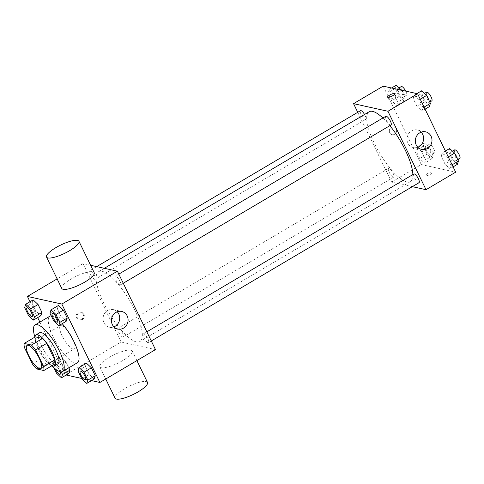 <?xml version="1.0" encoding="UTF-8"?>
<svg xmlns="http://www.w3.org/2000/svg" width="484" height="484" viewBox="0 0 484 484"><rect width="100%" height="100%" fill="white"/><g stroke="black" fill="none" stroke-linecap="round" stroke-linejoin="round"><path stroke-width="0.36" stroke-dasharray="2.42 1.81" d="M73.072 349.031A13.522 4.005 59.4 0 1 63.017 337.717A13.522 4.005 59.4 0 1 60.482 325.623A13.522 4.005 59.4 0 1 70.809 335.231A13.522 4.005 59.4 0 1 74.24 348.91A13.522 4.005 59.4 0 1 73.072 349.031M24.412 347.494L35.532 340.924L43.542 357.428L32.428 363.998M54.934 363.956L47.692 362.353L36.572 368.923M47.692 362.353A17.454 5.173 59.4 0 1 43.542 357.428M35.532 340.924A17.454 5.173 59.4 0 1 35.32 336.87M34.89 337.118A18.029 5.342 -120.6 0 0 38.248 348.891A18.029 5.342 -120.6 0 0 51.83 365.783M58.007 363.738A18.029 5.342 59.4 0 1 56.446 363.901A18.029 5.342 59.4 0 1 41.951 346.695A18.029 5.342 59.4 0 1 39.658 332.702M51.927 365.825A27.044 8.01 59.4 0 1 34.896 337.015M77.416 362.74A27.044 8.01 59.4 0 1 75.081 362.982A27.044 8.01 59.4 0 1 54.97 340.361A27.044 8.01 59.4 0 1 49.894 316.173M51.25 315.822A27.044 8.01 59.4 0 1 62.2 323.651M24.642 307.558L32.053 303.172L33.142 299.88L32.053 303.172L35.901 311.097L40.831 315.725L35.901 311.097L28.489 315.477M49.955 313.154L57.366 308.774L58.455 305.477L57.366 308.774L61.214 316.693L66.145 321.322L61.214 316.693L53.803 321.074M29.99 301.738L37.685 317.583M39.876 322.096L65.497 374.864L66.187 375.015M81.651 378.434L91.5 380.612M61.238 371.857L58.685 366.6L66.096 362.22L68.819 367.822L66.096 362.22L61.165 357.591L60.076 360.889L63.924 368.808L68.861 373.436L63.924 368.808L56.513 373.194M77.978 370.865L85.39 366.485L86.479 363.188L85.39 366.485L89.237 374.41L94.168 379.039L89.237 374.41L81.826 378.791M90.599 265.262L83.012 263.586L121.091 342L65.497 374.864M83.012 263.586L57.13 278.887M81.481 319.367A3.945 3.63 102.5 0 0 83.436 315.332A3.945 3.63 102.5 0 0 80.665 312.089A3.945 3.63 102.5 0 0 76.266 315.157A3.945 3.63 102.5 0 0 78.965 319.791A3.945 3.63 102.5 0 0 81.481 319.367M136.379 341.885A40.565 12.015 59.4 0 1 106.214 307.957A40.565 12.015 59.4 0 1 98.603 271.675A40.565 12.015 59.4 0 1 129.591 300.479A40.565 12.015 59.4 0 1 139.888 341.516A40.565 12.015 59.4 0 1 136.379 341.885M121.091 342L155.479 349.611M120.032 284.943A5.064 1.5 59.4 0 1 116.263 280.708A5.064 1.5 59.4 0 1 115.313 276.176A5.064 1.5 59.4 0 1 119.179 279.776A5.064 1.5 59.4 0 1 120.468 284.901A5.064 1.5 59.4 0 1 120.032 284.943M94.719 279.347A5.064 1.5 59.4 0 1 90.95 275.112A5.064 1.5 59.4 0 1 90 270.58A5.064 1.5 59.4 0 1 93.872 274.18A5.064 1.5 59.4 0 1 95.154 279.304A5.064 1.5 59.4 0 1 94.719 279.347M122.742 337.064A5.064 1.5 59.4 0 1 118.973 332.823A5.064 1.5 59.4 0 1 118.023 328.291A5.064 1.5 59.4 0 1 121.895 331.891A5.064 1.5 59.4 0 1 123.178 337.015A5.064 1.5 59.4 0 1 122.742 337.064M143.772 333.845A5.064 1.5 -120.6 0 0 143.337 333.893A5.064 1.5 -120.6 0 0 144.625 339.018A5.064 1.5 -120.6 0 0 148.491 342.618A5.064 1.5 -120.6 0 0 147.541 338.086A5.064 1.5 -120.6 0 0 143.772 333.845M61.752 288.41A18.029 4.592 154.1 0 1 75.964 276.4A18.029 4.592 154.1 0 1 94.192 272.655M130.874 350.186A18.029 4.592 -25.9 0 0 111.55 356.085A18.029 4.592 -25.9 0 0 99.831 366.824A18.029 4.592 -25.9 0 0 118.054 363.079A18.029 4.592 -25.9 0 0 132.265 351.075A18.029 4.592 -25.9 0 0 130.874 350.186M147.499 382.439A18.029 4.592 -25.9 0 0 146.101 381.555A18.029 4.592 -25.9 0 0 126.784 387.454A18.029 4.592 -25.9 0 0 115.059 398.193M113.909 326.863A9.014 8.301 -77.5 0 1 109.438 327.208A9.014 8.301 -77.5 0 1 103.286 316.615A9.014 8.301 -77.5 0 1 113.335 309.603A9.014 8.301 -77.5 0 1 117.243 311.799M82.347 319.561A3.945 3.63 102.5 0 0 84.301 315.526A3.945 3.63 102.5 0 0 81.53 312.277A3.945 3.63 102.5 0 0 77.138 315.344A3.945 3.63 102.5 0 0 79.83 319.978A3.945 3.63 102.5 0 0 82.347 319.561M412.87 174.573A40.565 12.015 59.4 0 1 410.432 181.603A40.565 12.015 59.4 0 1 406.923 181.966A40.565 12.015 59.4 0 1 376.758 148.037A40.565 12.015 59.4 0 1 369.147 111.756M382.88 118.017A40.565 12.015 59.4 0 1 389.862 125.658M413.88 173.974A5.064 1.5 -120.6 0 0 415.163 179.098A5.064 1.5 -120.6 0 0 419.035 182.698M364.537 114.478A5.064 1.5 59.4 0 1 365.698 119.385A5.064 1.5 59.4 0 1 365.257 119.427A5.064 1.5 59.4 0 1 361.494 115.192A5.064 1.5 59.4 0 1 360.538 110.661M393.28 177.144A5.064 1.5 59.4 0 1 389.517 172.909A5.064 1.5 59.4 0 1 388.567 168.378A5.064 1.5 59.4 0 1 392.433 171.971A5.064 1.5 59.4 0 1 393.722 177.102A5.064 1.5 59.4 0 1 393.28 177.144M391.011 124.981A5.064 1.5 59.4 0 1 390.57 125.029A5.064 1.5 59.4 0 1 386.801 120.788A5.064 1.5 59.4 0 1 385.851 116.257M357.749 112.312L391.629 182.087L412.326 186.661M383.201 86.14L421.28 164.56L391.629 182.087M394.641 134.256A3.945 3.63 102.5 0 0 396.596 130.226A3.945 3.63 102.5 0 0 393.825 126.977A3.945 3.63 102.5 0 0 389.426 130.045A3.945 3.63 102.5 0 0 392.125 134.679A3.945 3.63 102.5 0 0 394.641 134.256A3.945 3.63 102.5 0 0 396.596 130.226A3.945 3.63 102.5 0 0 393.825 126.977A3.945 3.63 102.5 0 0 389.432 130.045A3.945 3.63 102.5 0 0 392.125 134.679A3.945 3.63 102.5 0 0 394.641 134.256M419.162 99.801L414.231 95.173L413.148 98.47L416.996 106.389L421.927 111.017L423.01 107.72L419.162 99.801L414.231 95.173L413.148 98.47L416.996 106.389L421.927 111.017L423.01 107.72L419.162 99.801L420.227 99.172M421.879 151.915L416.942 147.287L415.859 150.584L419.707 158.51L424.637 163.132L425.726 159.841L421.879 151.915L416.942 147.287L415.859 150.584L419.707 158.51L424.637 163.132L425.726 159.841L421.879 151.915L429.29 147.535L424.353 142.907L423.27 146.204L427.118 154.13L432.049 158.752L433.138 155.461L429.29 147.535M421.28 164.56L455.668 172.165M393.855 94.205L388.918 89.576L387.835 92.874L391.683 100.793L396.614 105.421L397.697 102.124L393.855 94.205L388.918 89.576L387.835 92.874L391.683 100.793L396.614 105.421L397.697 102.124L393.855 94.205L400.873 90.048M447.192 157.512L442.255 152.89L441.172 156.181L445.02 164.106L449.951 168.734L451.04 165.437L447.192 157.512L442.255 152.89L441.172 156.181L445.02 164.106L449.951 168.734L451.04 165.437L447.192 157.512L448.251 156.889M432.454 171.923A3.945 1.004 -25.9 0 0 428.225 173.212A3.945 1.004 -25.9 0 0 425.66 175.559A3.945 1.004 -25.9 0 0 429.647 174.742A3.945 1.004 -25.9 0 0 432.756 172.116A3.945 1.004 -25.9 0 0 432.454 171.923A3.945 1.004 -25.9 0 0 428.225 173.212A3.945 1.004 -25.9 0 0 425.66 175.559A3.945 1.004 -25.9 0 0 429.647 174.742A3.945 1.004 -25.9 0 0 432.756 172.11A3.945 1.004 -25.9 0 0 432.448 171.917M388.846 99.317A3.945 1.004 154.1 0 1 388.543 99.123A3.945 1.004 154.1 0 1 391.653 96.491A3.945 1.004 154.1 0 1 395.64 95.675A3.945 1.004 154.1 0 1 393.075 98.022A3.945 1.004 154.1 0 1 388.846 99.317M417.807 147.233A9.014 8.301 -77.5 0 1 413.336 147.572A9.014 8.301 -77.5 0 1 407.177 136.978A9.014 8.301 -77.5 0 1 417.226 129.972A9.014 8.301 -77.5 0 1 421.14 132.162M449.666 148.503L448.583 151.801L452.431 159.726L457.362 164.354M455.656 160.833A5.064 1.5 59.4 0 1 451.887 156.598A5.064 1.5 59.4 0 1 450.937 152.067A5.064 1.5 59.4 0 1 454.809 155.667A5.064 1.5 59.4 0 1 456.091 160.791A5.064 1.5 59.4 0 1 455.656 160.833M445.407 151.026L442.255 152.89M448.583 151.801L441.172 156.181M452.431 159.726L445.02 164.106M453.097 166.871L449.951 168.734M452.098 164.808L451.04 165.437M459.8 158.601A5.064 1.5 59.4 0 1 459.364 158.643A5.064 1.5 59.4 0 1 455.595 154.408A5.064 1.5 59.4 0 1 454.645 149.877M421.643 90.792L420.56 94.09L424.407 102.009L429.338 106.637M427.632 103.122A5.064 1.5 59.4 0 1 423.863 98.881A5.064 1.5 59.4 0 1 422.913 94.356A5.064 1.5 59.4 0 1 426.785 97.95A5.064 1.5 59.4 0 1 428.068 103.074A5.064 1.5 59.4 0 1 427.632 103.122M416.899 93.593L414.231 95.173M420.56 94.09L413.148 98.47M424.407 102.009L416.996 106.389M425.073 109.16L421.927 111.017M424.075 107.097L423.01 107.72M431.776 100.884A5.064 1.5 59.4 0 1 431.335 100.932A5.064 1.5 59.4 0 1 427.572 96.691A5.064 1.5 59.4 0 1 426.622 92.16M430.343 155.237A5.064 1.5 59.4 0 1 426.573 151.002A5.064 1.5 59.4 0 1 425.624 146.47A5.064 1.5 59.4 0 1 429.496 150.064A5.064 1.5 59.4 0 1 430.778 155.195A5.064 1.5 59.4 0 1 430.343 155.237M424.353 142.907L416.942 147.287M423.27 146.204L415.859 150.584M427.118 154.13L419.707 158.51M432.049 158.752L424.637 163.132M433.138 155.461L425.726 159.841M434.051 153.047A5.064 1.5 59.4 0 1 430.282 148.812A5.064 1.5 59.4 0 1 429.332 144.28A5.064 1.5 59.4 0 1 433.198 147.874A5.064 1.5 59.4 0 1 434.487 153.005A5.064 1.5 59.4 0 1 434.051 153.047M396.329 85.196L395.246 88.487L399.094 96.413L404.025 101.041L405.114 97.744L401.436 90.175M402.319 97.526A5.064 1.5 59.4 0 1 398.55 93.285A5.064 1.5 59.4 0 1 397.6 88.753A5.064 1.5 59.4 0 1 401.472 92.353A5.064 1.5 59.4 0 1 402.755 97.478A5.064 1.5 59.4 0 1 402.319 97.526M391.586 87.997L388.918 89.576M395.246 88.487L387.835 92.874M399.094 96.413L391.683 100.793M404.025 101.041L396.614 105.421M405.114 97.744L397.697 102.124M405.701 91.119A5.064 1.5 59.4 0 1 406.463 95.287A5.064 1.5 59.4 0 1 406.022 95.33A5.064 1.5 59.4 0 1 402.258 91.095A5.064 1.5 59.4 0 1 401.309 86.563M85.474 379.861A5.064 1.5 59.4 0 1 85.051 379.904A5.064 1.5 59.4 0 1 81.3 375.687A5.064 1.5 59.4 0 1 80.32 371.143M85.39 366.485L89.237 374.41M57.451 322.15A5.064 1.5 59.4 0 1 57.027 322.187A5.064 1.5 59.4 0 1 53.276 317.976A5.064 1.5 59.4 0 1 52.296 313.426M57.366 308.774L61.214 316.693M58.685 366.6L53.754 361.971L52.665 365.269L53.857 367.725M60.161 374.265A5.064 1.5 59.4 0 1 59.738 374.301A5.064 1.5 59.4 0 1 55.975 370.066A5.064 1.5 59.4 0 1 55.019 365.535A5.064 1.5 59.4 0 1 57.535 367.181A5.064 1.5 59.4 0 1 60.113 371.712M66.096 362.22L61.165 357.591L53.754 361.971M61.165 357.591L60.076 360.889L52.665 365.269M60.076 360.889L63.924 368.808M55.454 369.092A5.064 1.5 59.4 0 1 54.988 365.553A5.064 1.5 59.4 0 1 57.493 367.187A5.064 1.5 59.4 0 1 60.076 371.7M32.138 316.554A5.064 1.5 59.4 0 1 31.714 316.59A5.064 1.5 59.4 0 1 27.963 312.38A5.064 1.5 59.4 0 1 26.983 307.83M32.053 303.172L35.901 311.097M40.886 368.62L74.24 348.91M27.128 345.34L60.482 325.623M99.831 366.824L105.748 379.008M132.265 351.075L136.893 360.598M109.438 327.208L117.818 329.059M113.335 309.603L121.714 311.454M81.53 312.277L80.665 312.089M79.83 319.978L78.965 319.791M104.32 268.299L98.603 271.675M410.432 181.603L139.888 341.516M148.491 342.618L151.286 340.966M143.337 333.893L146.846 331.818M96.709 266.617L90 270.58M365.698 119.385L95.154 279.304M388.567 168.378L118.023 328.291M393.722 177.102L123.178 337.015M118.816 274.107L115.313 276.176M123.257 283.249L120.468 284.901M395.64 95.675L394.678 93.702M388.543 99.123L387.581 97.145M413.336 147.572L421.715 149.429M417.226 129.972L425.605 131.823M452.492 151.153L450.937 152.067M457.822 159.768L456.091 160.791M424.462 93.436L422.913 94.356M429.798 102.051L428.068 103.074M429.332 144.28L425.624 146.47M434.487 153.005L430.778 155.195M399.149 87.84L397.6 88.753M406.463 95.287L402.755 97.478"/><path stroke-width="0.73" d="M39.718 368.748A13.522 4.005 59.4 0 1 29.663 357.434A13.522 4.005 59.4 0 1 27.128 345.34A13.522 4.005 59.4 0 1 37.456 354.941A13.522 4.005 59.4 0 1 40.886 368.62A13.522 4.005 59.4 0 1 39.718 368.748M43.602 366.473L35.586 349.968A17.454 5.173 59.4 0 0 31.436 345.038L24.2 343.44A17.454 5.173 59.4 0 0 24.412 347.494L32.428 363.998A17.454 5.173 59.4 0 0 36.572 368.923L43.814 370.526A17.454 5.173 59.4 0 0 43.602 366.473L54.722 359.896L46.706 343.392L35.586 349.968M54.722 359.896A17.454 5.173 59.4 0 1 54.934 363.956L43.814 370.526M46.706 343.392A17.454 5.173 59.4 0 0 42.556 338.467L35.32 336.87L24.2 343.44M51.83 365.783A18.029 5.342 -120.6 0 0 54.299 365.928A18.029 5.342 -120.6 0 0 49.725 347.694A18.029 5.342 -120.6 0 0 35.949 334.892A18.029 5.342 -120.6 0 0 34.89 337.118M35.949 334.892L39.658 332.702A18.029 5.342 59.4 0 1 53.428 345.503A18.029 5.342 59.4 0 1 58.007 363.738L54.299 365.928M42.556 338.467L31.436 345.038M34.896 337.015A27.044 8.01 59.4 0 1 35.072 324.939A27.044 8.01 59.4 0 1 55.727 344.142A27.044 8.01 59.4 0 1 62.593 371.5A27.044 8.01 59.4 0 1 60.252 371.742A27.044 8.01 59.4 0 1 51.927 365.825M35.072 324.939L49.894 316.173A27.044 8.01 59.4 0 1 51.25 315.822M62.2 323.651A27.044 8.01 59.4 0 1 76.357 347.173A27.044 8.01 59.4 0 1 77.416 362.74L62.593 371.5M33.42 320.106L40.831 315.725L41.92 312.428L38.073 304.503L33.142 299.88L25.725 304.261L24.642 307.558L28.489 315.477L33.42 320.106L34.509 316.808L30.661 308.889L25.725 304.261M58.733 325.702L66.145 321.322L67.234 318.024L63.386 310.105L58.455 305.477L51.038 309.857L49.955 313.154L53.803 321.074L58.733 325.702L59.822 322.404L55.975 314.485L51.038 309.857M91.5 380.612L99.892 382.469L61.813 304.049L27.419 296.444L29.99 301.738M37.685 317.583L39.876 322.096M66.187 375.015L81.651 378.434M53.857 367.725L56.513 373.194L61.444 377.816L68.861 373.436L69.944 370.145L68.819 367.822L69.944 370.145L62.533 374.525L61.238 371.857M86.757 383.419L94.168 379.039L95.257 375.741L91.409 367.816L86.479 363.188L79.067 367.574L77.978 370.865L81.826 378.791L86.757 383.419L87.846 380.121L83.998 372.196L79.067 367.574M57.13 278.887L27.419 296.444M99.892 382.469L155.479 349.611L117.406 271.191L90.599 265.262M117.406 271.191L61.813 304.049M123.571 328.098A9.014 8.301 -77.5 0 1 117.818 329.059A9.014 8.301 -77.5 0 1 111.665 318.466A9.014 8.301 -77.5 0 1 121.714 311.454A9.014 8.301 -77.5 0 1 128.036 318.877A9.014 8.301 -77.5 0 1 123.571 328.098M78.959 241.292L94.192 272.655A18.029 4.592 154.1 0 1 82.468 283.394A18.029 4.592 154.1 0 1 63.15 289.293A18.029 4.592 154.1 0 1 61.752 288.41L46.525 257.04A18.029 4.592 154.1 0 1 60.736 245.031A18.029 4.592 154.1 0 1 78.959 241.292A18.029 4.592 154.1 0 1 67.24 252.025A18.029 4.592 154.1 0 1 47.916 257.93A18.029 4.592 154.1 0 1 46.525 257.04M105.748 379.008L115.059 398.193A18.029 4.592 -25.9 0 0 133.288 394.448A18.029 4.592 -25.9 0 0 147.499 382.439L136.893 360.598M117.243 311.799A9.014 8.301 -77.5 0 1 115.192 326.246A9.014 8.301 -77.5 0 1 113.909 326.863M104.32 268.299L369.147 111.756A40.565 12.015 59.4 0 1 382.88 118.017M389.862 125.658A40.565 12.015 59.4 0 1 412.87 174.573M151.286 340.966L419.035 182.698A5.064 1.5 -120.6 0 0 418.085 178.166A5.064 1.5 -120.6 0 0 414.316 173.931A5.064 1.5 -120.6 0 0 413.88 173.974L146.846 331.818M96.709 266.617L360.538 110.661A5.064 1.5 59.4 0 1 364.537 114.478M118.816 274.107L385.851 116.257A5.064 1.5 59.4 0 1 389.723 119.857A5.064 1.5 59.4 0 1 391.011 124.981L123.257 283.249M412.326 186.661L426.023 189.692L387.944 111.272L353.55 103.667L357.749 112.312M426.023 189.692L455.668 172.165L417.595 93.751L383.201 86.14L353.55 103.667M417.595 93.751L387.944 111.272M427.469 148.467A9.014 8.301 -77.5 0 1 421.715 149.429A9.014 8.301 -77.5 0 1 415.556 138.835A9.014 8.301 -77.5 0 1 425.605 131.823A9.014 8.301 -77.5 0 1 431.934 139.241A9.014 8.301 -77.5 0 1 427.469 148.467M387.89 97.338A3.945 1.004 154.1 0 1 387.581 97.145A3.945 1.004 154.1 0 1 390.691 94.519A3.945 1.004 154.1 0 1 394.678 93.702A3.945 1.004 154.1 0 1 392.113 96.05A3.945 1.004 154.1 0 1 387.89 97.338M421.14 132.162A9.014 8.301 -77.5 0 1 419.09 146.616A9.014 8.301 -77.5 0 1 417.807 147.233M453.097 166.871L457.362 164.354L458.451 161.057L454.603 153.132L449.666 148.503L445.407 151.026M458.451 161.057L452.098 164.808M454.603 153.132L448.251 156.889M452.492 151.153L454.645 149.877A5.064 1.5 59.4 0 1 458.511 153.476A5.064 1.5 59.4 0 1 459.8 158.601L457.822 159.768M425.073 109.16L429.338 106.637L430.421 103.34L426.579 95.421L421.643 90.792L416.899 93.593M430.421 103.34L424.075 107.097M426.579 95.421L420.227 99.172M424.462 93.436L426.622 92.16A5.064 1.5 59.4 0 1 430.488 95.759A5.064 1.5 59.4 0 1 431.776 100.884L429.798 102.051M401.436 90.175L396.329 85.196L391.586 87.997M401.266 89.818L400.873 90.048M399.149 87.84L401.309 86.563A5.064 1.5 59.4 0 1 405.701 91.119M80.332 371.131L80.302 371.149A5.064 1.5 59.4 0 1 80.332 371.131A5.064 1.5 59.4 0 1 84.204 374.731A5.064 1.5 59.4 0 1 85.493 379.855A5.064 1.5 59.4 0 1 85.474 379.861L85.462 379.873A5.064 1.5 59.4 0 1 85.021 379.922A5.064 1.5 59.4 0 1 81.258 375.681A5.064 1.5 59.4 0 1 80.302 371.149A5.064 1.5 59.4 0 1 84.174 374.749A5.064 1.5 59.4 0 1 85.462 379.873M94.168 379.039L95.257 375.741L87.846 380.121M95.257 375.741L91.409 367.816L83.998 372.196M91.409 367.816L86.479 363.188M52.278 313.438L52.308 313.42A5.064 1.5 59.4 0 1 52.308 313.42A5.064 1.5 59.4 0 1 56.18 317.014A5.064 1.5 59.4 0 1 57.463 322.144A5.064 1.5 59.4 0 1 57.451 322.15A5.064 1.5 59.4 0 1 56.997 322.205A5.064 1.5 59.4 0 1 53.228 317.97A5.064 1.5 59.4 0 1 52.278 313.438A5.064 1.5 59.4 0 1 56.15 317.032A5.064 1.5 59.4 0 1 57.433 322.156L57.463 322.144M66.145 321.322L67.234 318.024L59.822 322.404M67.234 318.024L63.386 310.105L55.975 314.485M63.386 310.105L58.455 305.477M61.444 377.816L62.533 374.525M60.113 371.712A5.064 1.5 59.4 0 1 60.179 374.259A5.064 1.5 59.4 0 1 60.161 374.265L60.149 374.277A5.064 1.5 59.4 0 1 59.707 374.32A5.064 1.5 59.4 0 1 55.454 369.092M68.861 373.436L69.944 370.145M60.076 371.7A5.064 1.5 59.4 0 1 60.149 374.277M26.965 307.836L26.995 307.818A5.064 1.5 59.4 0 1 26.995 307.818A5.064 1.5 59.4 0 1 30.867 311.418A5.064 1.5 59.4 0 1 32.15 316.542A5.064 1.5 59.4 0 1 32.138 316.554A5.064 1.5 59.4 0 1 31.684 316.609A5.064 1.5 59.4 0 1 27.915 312.368A5.064 1.5 59.4 0 1 26.965 307.836A5.064 1.5 59.4 0 1 30.837 311.436A5.064 1.5 59.4 0 1 32.126 316.56L32.15 316.542M40.831 315.725L41.92 312.428L34.509 316.808M41.92 312.428L38.073 304.503L30.661 308.889M38.073 304.503L33.142 299.88"/></g></svg>
